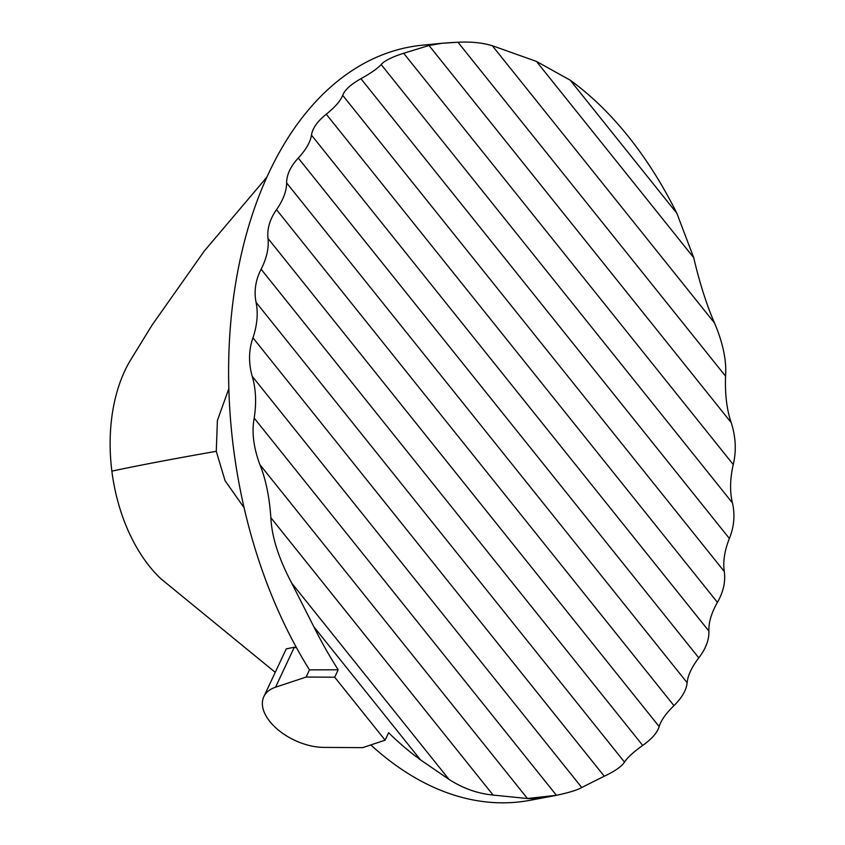 <?xml version="1.0" encoding="UTF-8"?>
<svg xmlns="http://www.w3.org/2000/svg" width="845" height="845" viewBox="0 0 845 845"><rect width="100%" height="100%" fill="white"/><g stroke="black" fill="none" stroke-linecap="round" stroke-linejoin="round"><path stroke-width="1.27" d="M275.238 672.335L160.972 578.836A139.436 86.803 -98.1 0 1 111.867 471.13C137.936 465.563 172.729 458.951 216.278 451.304L225.055 480.678L244.12 507.771L225.055 480.678L216.278 451.304L217.397 420.483L228.837 388.626L217.397 420.483L216.278 451.304M296.584 647.861L294.303 647.217L286.233 648.897M551.87 796.191L530.322 800.257A381.517 237.498 -98.1 0 1 370.818 744.931A381.517 237.498 81.9 0 0 540.335 798.007M433.041 44.531A381.517 237.498 81.9 0 0 238.47 267.685A381.517 237.498 81.9 0 0 309.492 669.884L306.133 677.046L334.694 677.215L385.14 740.167L362.695 747.635L323.772 747.402A46.475 26.385 25.1 0 1 269.893 721.556A46.475 26.385 25.1 0 1 275.544 687.217L306.133 677.046L309.492 669.884A381.517 237.498 -98.1 0 1 237.001 275.459A381.517 237.498 -98.1 0 1 422.405 45.186L442.833 43.19M388.637 732.731L385.14 740.167L362.695 747.635L323.772 747.402A46.475 26.385 -154.9 0 1 277.709 729.51A46.475 26.385 -154.9 0 1 263.83 696.671A46.475 26.385 -154.9 0 1 275.544 687.217L306.133 677.046L334.694 677.215L338.19 669.768L309.492 669.884L338.19 669.768A380.366 236.79 -98.1 0 1 313.833 626.747A380.366 236.79 81.9 0 0 338.19 669.768L334.694 677.215L385.14 740.167L388.637 732.731A380.366 236.79 81.9 0 0 420.461 759.824L448.98 779.365C462.796 788.311 477.509 793.55 493.131 795.082L527.449 798.525L556.422 795.293C569.076 792.61 577.515 790.012 581.74 787.498L604.26 776.228C614.885 771.242 621.624 766.521 624.487 762.074C627.613 757.395 633.687 751.849 642.718 745.438C651.939 738.836 657.421 732.552 659.163 726.573C660.991 720.458 665.923 713.476 673.94 705.628C682.031 697.695 686.425 690.048 687.143 682.718C687.862 675.356 691.749 667.075 698.794 657.875C705.828 648.696 709.198 639.771 708.902 631.099C708.564 622.564 711.405 612.984 717.426 602.358C723.394 591.922 725.686 581.645 724.292 571.537C722.845 561.788 724.535 550.771 729.372 538.487C734.136 526.678 735.161 514.837 732.457 502.944C729.721 491.832 729.985 479.03 733.238 464.539C736.491 451.103 735.826 437.14 731.221 422.637C726.816 409.899 724.925 394.414 725.559 376.183C726.711 360.847 723.035 343.144 714.553 323.054C706.673 305.024 699.723 283.223 693.703 257.662L676.845 213.267A380.366 236.79 81.9 0 0 570.217 80.191L536.438 61.4L492.286 45.693C482.305 42.725 470.866 41.574 457.969 42.25L441.777 43.296L428.996 45.482L403.678 53.267C391.848 57.048 384.338 60.808 381.158 64.547C377.525 68.529 370.786 73.251 360.931 78.701C350.812 84.384 344.728 89.929 342.7 95.337C340.472 100.935 334.99 107.22 326.254 114.202C317.424 121.321 312.492 128.303 311.478 135.137C310.39 142.076 305.985 149.713 298.274 158.057C290.553 166.412 286.666 174.693 286.624 182.9C286.592 191.076 283.223 200.001 276.516 209.666C269.851 219.204 267.009 228.794 267.992 238.417C269.027 247.849 266.735 258.126 261.126 269.238C255.581 279.991 253.88 291.007 256.046 302.288C258.274 313.094 257.25 324.934 252.961 337.82C248.705 349.936 248.451 362.748 252.18 376.236C255.908 388.668 256.574 402.632 254.197 418.127C251.62 431.869 253.511 447.354 259.859 464.592C265.71 478.914 269.386 496.628 270.865 517.71C271.731 536.744 278.681 558.545 291.715 583.113L313.833 626.747L420.461 759.824A380.366 236.79 -98.1 0 1 388.637 732.731M294.303 647.217L275.544 687.217L294.303 647.217M448.98 779.365L420.461 759.824L313.833 626.747L291.715 583.113L448.98 779.365C462.796 788.311 477.509 793.55 493.131 795.082L270.865 517.71C271.731 536.744 278.681 558.545 291.715 583.113L448.98 779.365M527.449 798.525L493.131 795.082L270.865 517.71C269.386 496.628 265.71 478.914 259.859 464.592L527.449 798.525C535.202 798.874 544.856 797.796 556.422 795.293L254.197 418.127C251.62 431.869 253.511 447.354 259.859 464.592L527.449 798.525M581.74 787.498C577.515 790.012 569.076 792.61 556.422 795.293L254.197 418.127C256.574 402.632 255.908 388.668 252.18 376.236L581.74 787.498L604.26 776.228L252.961 337.82C248.705 349.936 248.451 362.748 252.18 376.236L581.74 787.498M624.487 762.074C621.624 766.521 614.885 771.242 604.26 776.228L252.961 337.82C257.25 324.934 258.274 313.094 256.046 302.288L624.487 762.074C627.613 757.395 633.687 751.849 642.718 745.438L261.126 269.238C255.581 279.991 253.88 291.007 256.046 302.288L624.487 762.074M659.163 726.573C657.421 732.552 651.939 738.836 642.718 745.438L261.126 269.238C266.735 258.126 269.027 247.849 267.992 238.417L659.163 726.573C660.991 720.458 665.923 713.476 673.94 705.628L276.516 209.666C269.851 219.204 267.009 228.794 267.992 238.417L659.163 726.573M687.143 682.718C686.425 690.048 682.031 697.695 673.94 705.628L276.516 209.666C283.223 200.001 286.592 191.076 286.624 182.9L687.143 682.718C687.862 675.356 691.749 667.075 698.794 657.875L298.274 158.057C290.553 166.412 286.666 174.693 286.624 182.9L687.143 682.718M708.902 631.099C709.198 639.771 705.828 648.696 698.794 657.875L298.274 158.057C305.985 149.713 310.39 142.076 311.478 135.137L708.902 631.099C708.564 622.564 711.405 612.984 717.426 602.358L326.254 114.202C317.424 121.321 312.492 128.303 311.478 135.137L708.902 631.099M724.292 571.537C725.686 581.645 723.394 591.922 717.426 602.358L326.254 114.202C334.99 107.22 340.472 100.935 342.7 95.337L724.292 571.537C722.845 561.788 724.535 550.771 729.372 538.487L360.931 78.701C350.812 84.384 344.728 89.929 342.7 95.337L724.292 571.537M381.158 64.547L732.457 502.944C735.161 514.837 734.136 526.678 729.372 538.487L360.931 78.701C370.786 73.251 377.525 68.529 381.158 64.547L732.457 502.944C729.721 491.832 729.985 479.03 733.238 464.539L403.678 53.267L428.996 45.482L731.221 422.637C735.826 437.14 736.491 451.103 733.238 464.539L403.678 53.267M731.221 422.637C726.816 409.899 724.925 394.414 725.559 376.183L457.969 42.25C443.245 42.894 433.58 43.972 428.996 45.482L731.221 422.637M714.553 323.054C723.035 343.144 726.711 360.847 725.559 376.183L457.969 42.25C470.866 41.574 482.305 42.725 492.286 45.693L714.553 323.054C706.673 305.024 699.723 283.223 693.703 257.662L536.438 61.4L492.286 45.693L714.553 323.054M676.845 213.267L693.703 257.662L536.438 61.4L570.217 80.191L676.845 213.267L570.217 80.191A380.366 236.79 -98.1 0 1 676.845 213.267M111.867 471.13A139.436 86.803 -98.1 0 1 129.866 361.206L152.163 324.955L204.279 251.06L266.83 177.186M286.275 648.812L263.83 696.671"/></g></svg>
